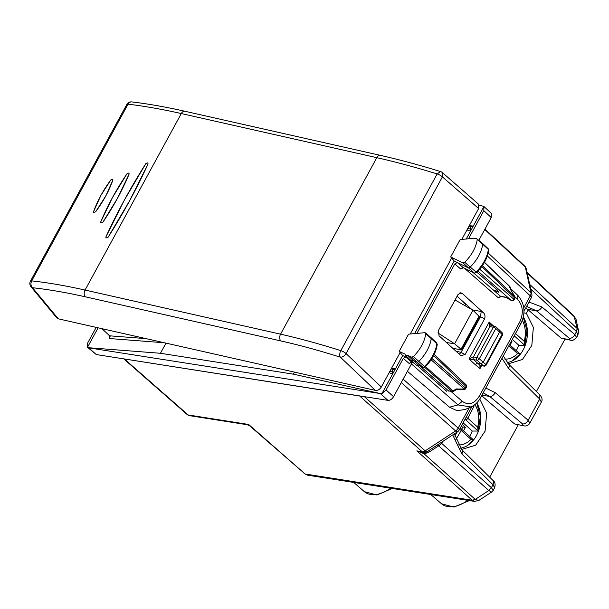 <?xml version="1.0" encoding="UTF-8"?>
<svg xmlns="http://www.w3.org/2000/svg" width="609" height="609" viewBox="0 0 609 609"><rect width="100%" height="100%" fill="white"/><g stroke="black" fill="none" stroke-linecap="round" stroke-linejoin="round"><path stroke-width="0.91" d="M461.066 448.871L462.536 449.183L475.675 445.202L485.084 431.164L486.675 413.168L479.763 399.032M460.457 448.163A27.512 20.356 98.9 0 0 478.552 430.875A27.512 20.356 98.9 0 0 476.801 402.884M523.907 312.897L526.382 313.292L528.224 309.912L525.742 307.964M507.769 363.208L509.246 363.52L522.408 359.516L531.824 345.425L533.362 327.398L526.382 313.292M507.168 362.5A27.512 20.356 98.9 0 0 525.323 345.029A27.512 20.356 98.9 0 0 523.337 316.939M455.037 299.986L472.934 310.209L454.611 343.803L437.886 332.902M472.934 310.209L479.009 316.254L478.674 317.129M479.39 317.03L461.455 349.916L452.776 348.287M460.762 349.977L461.036 349.216L454.611 343.803L446.435 342.517M525.407 308.573L526.914 308.809M462.376 301.006L465.573 304.492L464.949 305.649M462.673 301.265L465.573 304.492M401.285 382.551L455.585 430.951L425.189 450.866A5.001 3.075 -48.3 0 1 422.159 451.711A5.001 3.7 98.9 0 0 423.651 452.434L416.822 450.873L422.159 451.711L359.691 396.025L123.833 358.876M359.691 396.025L360.437 396.04M578.55 330.816L577.956 334.95L576.51 331.616L577.157 328.495L574.051 315.995L576.084 319.565L578.542 330.801L577.157 328.495L529.678 284.388M478.788 500.461L474.518 501.39L472.234 500.271L475.248 499.403L478.765 500.476L491.608 492.064L488.806 490.527L491.379 487.702L488.799 490.527L475.256 499.41L472.219 500.255L305.124 474.008L249.751 425.874L247.315 424.739L189.673 415.681A5.001 3.7 98.9 0 1 188.181 414.965A5.001 3.007 131.3 0 1 187.146 414.501A5.001 5.001 0 0 0 189.673 415.681M454.36 433.859L461.98 449.83L493.168 480.623A5.001 3.007 134.6 0 1 493.001 484.726L494.637 487.748L493.26 490.275L491.402 487.718M304.097 473.558L307.69 475.187L305.124 474.008L248.639 424.458L247.315 424.739M536.4 391.526L564.901 339.266M528.224 309.912L561.308 338.277L570.564 340.157C571.897 341.048 573.906 340.157 576.578 337.47L576.556 337.508M527.584 309.364L536.4 310.75L526.785 306.555M577.149 328.495L576.495 331.601L574.873 334.577L576.578 337.47L577.956 334.942M539.879 394.959L539.711 399.062L508.523 368.278A5.001 3.007 -45.4 0 0 508.69 364.167L539.879 394.959C542.185 397.647 542.672 400.029 541.34 402.085M541.348 402.085L539.711 399.062L528.163 420.24L529.845 423.171M569.339 338.322L536.4 310.75A5.001 3.114 129.9 0 0 541.934 307.005L574.873 334.577A5.001 3.114 129.9 0 1 569.339 338.322L569.149 339.51L570.564 340.157M489.697 477.19L518.19 424.93M514.597 423.94L523.854 425.82L514.597 423.94L481.513 395.576M483.173 392.843L489.689 396.413A5.001 3.114 -50.1 0 0 495.224 392.668L528.163 420.24C526.64 422.813 524.798 424.062 522.629 423.986L522.438 425.173M124.48 359.082L188.181 414.965L248.639 424.458L249.751 425.874M441.099 442.553L441.784 443.481L438.678 445.841L488.799 490.527M424.252 452.228L423.986 453.705L416.822 450.873L472.234 500.271M425.425 452.137L425.661 453.416L429.634 451.771L438.678 445.841L437.361 444.996M442.347 441.731L442.652 442.02L443.063 441.259M407.779 355.382L413.009 360.315L416.883 362.089A2.002 1.21 -47.9 0 0 418.802 361.419A30.008 18.179 -47.9 0 0 431.225 338.459A2.002 1.21 -47.9 0 0 430.974 337.576A2.002 1.21 -47.9 0 0 430.951 337.553L425.531 332.872L424.884 332.697L425.782 333.709C424.564 341.756 420.446 349.368 413.427 356.547L411.654 357.163L407.779 355.382L405.419 355.291L404.947 354.08L399.161 351.423L408.57 334.158L424.884 332.697M399.161 351.423L402.671 355.565L408.601 358.29M477.266 239.466L476.39 238.431L471.061 238.454L460.107 239.649L450.69 256.914L462.954 262.867L464.728 262.273C471.792 255.141 475.972 247.543 477.266 239.466L482.709 244.217A30.008 18.179 132.1 0 1 470.11 267.153A2.002 1.21 132.1 0 1 468.184 267.8L454.223 261.017L450.69 256.914M474.373 273.076L476.474 272.718C483.363 265.752 487.444 258.292 488.715 250.322L488.129 248.662L482.465 243.318A2.002 1.21 132.1 0 0 482.442 243.296L476.39 238.431M482.465 243.318A2.002 1.21 132.1 0 1 482.709 244.217L488.357 249.484A29.841 18.072 132.1 0 1 475.827 272.292A1.827 1.111 132.1 0 1 474.068 272.878L462.954 262.867M463.457 267.77L460.617 268.95L463.122 267.564L457.306 262.517L454.816 263.91L416.921 333.412M454.223 261.017L414.645 333.618M407.413 371.307L449.518 407.193L456.963 410.672L465.093 409.53M411.433 363.938L458.014 404.932L471.016 406.957L472.074 406.447M101.954 328.677L109.734 335.909L110.115 336.701L109.529 338.535L164.445 342.783M402.671 355.565L381.972 393.528L380.465 393.581L293.393 374.162L160.449 353.281L165.983 343.126M293.393 374.162L294.497 372.129M488.129 248.662A1.827 1.111 132.1 0 1 488.357 249.484L488.715 250.322M476.322 272.292L464.728 262.273M463.396 267.747L474.342 273.06L463.122 267.564A2.002 1.568 -64.1 0 0 463.388 267.747M424.998 366.572L424.519 366.557A29.841 18.072 -47.9 0 0 436.866 343.735L437.232 344.565C436.036 352.504 432.017 359.988 425.158 366.991L424.313 367.478L422.76 367.174A1.827 1.111 -47.9 0 0 424.519 366.557L413.427 356.547M425.782 333.709L436.866 343.735A1.827 1.111 -47.9 0 0 436.638 342.92L430.974 337.576M423.057 367.364L418.893 365.392L413.009 360.315L410.694 360.262L405.419 355.291M411.935 362.248L409.096 363.436L411.585 362.043L405.777 356.988L403.295 358.389L386.068 389.988L381.972 393.528M491.958 326.081L489.194 322.054L469.044 359.005L473.383 356.935A2.002 1.477 98.9 0 0 473.665 359.683A4.004 1.172 -151.4 0 0 473.665 359.683L469.044 359.005L475.21 364.616L477.441 363.139L480.935 363.687L483.508 365.857L480.463 365.438M475.21 364.616L479.983 368.612L479.877 365.179L473.642 359.675L477.091 360.216L480.935 363.687L483.181 362.218L485.731 364.365A2.002 1.256 130.2 0 1 483.508 365.857A2.002 1.416 -79.4 0 0 484.01 366.108A2.002 2.002 0 0 0 486.142 365.08L502.486 335.117A2.002 0.586 -151.4 0 0 502.075 334.387L485.487 365.194M481.597 365.651L479.983 368.612L480.859 365.514M499.251 330.093L499.662 331.981L483.181 362.218L479.336 358.747A2.002 1.21 132.1 0 1 477.091 360.216A2.002 1.477 98.9 0 1 476.824 357.475A2.002 0.586 -151.4 0 1 479.336 358.747L495.825 328.517L502.075 334.387A2.002 1.218 -45.1 0 0 502.143 332.742A2.002 2.002 0 0 1 502.478 335.133M499.677 330.291L502.143 332.742M493.701 326.158L489.194 322.054L489.872 326.698L493.313 327.239L476.824 357.475L473.399 356.935A2.002 0.586 -151.4 0 0 473.399 356.935L489.88 326.698A2.002 0.586 28.6 0 1 489.872 326.698A2.002 1.469 -80.8 0 1 491.364 325.785A2.002 1.469 -80.8 0 1 491.372 325.792A2.002 1.477 98.9 0 0 489.88 326.698M468.717 238.408L483.835 210.684L483.942 206.527L466.121 239.2M479.108 205.066L483.873 206.459L491.303 213.356L491.25 217.565L478.887 240.228M98.118 327.817L87.506 347.275L96.306 354.552L387.963 400.364C390.118 400.433 391.99 399.207 393.574 396.687L412.27 362.408M380.465 393.581L88.648 347.838L87.506 347.275L87.612 343.111L96.192 327.383M389.121 372.7L392.622 373.995L392.402 371.711A2.002 1.477 -81.1 0 1 393.696 369.336L395.439 368.826L391.435 368.46M469.029 226.167L471.549 226.563A2.002 1.477 98.9 0 0 470.255 228.938L470.475 231.222L466.974 229.928M471.549 226.563L473.292 226.053L469.288 225.688M88.404 347.709L160.449 353.281M483.158 312.486C484.924 314.023 485.411 316.117 484.612 318.781L465.116 354.545L461.036 355.595L460.031 354.887L439.036 335.78L438.518 330.291L457.983 294.589L460.762 292.754L462.162 293.371L483.158 312.486L481.209 311.519L480.486 316.771L461.074 352.367L455.951 351.172M457.07 296.256L472.181 309.775M454.147 349.536L454.619 348.675M459.331 354.248L461.074 352.367M493.32 290.013L500.552 296.324A2.002 1.477 98.9 0 0 501.138 296.606L498.299 297.786L500.552 296.324L505.257 297.063L511.446 300.587A2.002 1.248 131.4 0 0 513.691 299.118L514.103 299.841A2.002 2.002 0 0 1 511.347 300.625M514.095 299.849L514.856 298.463A2.002 0.586 -151.4 0 0 514.445 297.732L513.691 299.118L479.709 269.208M514.856 298.463A2.002 2.002 0 0 0 514.811 296.469L482.427 265.615M509.193 286.116L510.738 289.755M466.464 387.202L466.06 386.471A2.002 1.226 -46.3 0 0 466.091 384.804A2.002 2.002 0 0 1 466.464 387.202L465.71 388.588A2.002 0.586 -151.4 0 0 465.299 387.864A2.002 1.248 131.4 0 1 464.271 388.999L431.103 359.805M448.567 391.039L453.081 390.917A2.002 0.632 56.8 0 0 453.857 391.229L456.506 389.494L463.913 389.631A2.002 0.472 -88.9 0 0 464.271 388.999L456.423 388.999M414.082 363.185L411.585 362.043A2.002 1.561 114.7 0 0 411.882 362.233L414.211 363.299M472.934 272.375L493.13 289.861L498.611 292.183L497.203 289.838L476.923 272.269M419.982 365.552L416.571 365.339L418.885 365.392L422.76 367.174L411.654 357.163M497.203 289.838L494.363 290.417M463.502 430.868L465.398 427.389L462.284 424.344M460.998 426.696L465.398 427.389M469.646 436.417A29.384 21.741 98.9 0 0 472.226 431.027L463.114 422.813M472.333 406.31L474.145 405.914L473.68 405.495M465.207 418.977A2.002 1.355 100 0 0 465.634 419.768A2.002 1.21 -47.9 0 0 467.841 418.292L477.654 427.145L478.149 431.065L472.226 431.027M459.521 429.406A2.002 0.624 30.2 0 1 461.188 430.494A2.002 1.21 132.1 0 0 461.203 428.797A2.002 1.21 132.1 0 0 460.815 428.607A2.002 1.385 103.8 0 0 460.335 428.34L460.13 428.287M476.733 402.952L480.379 416.442L478.149 431.065L465.634 419.768L464.85 419.631M455.836 439.683L461.188 430.494L471.001 439.34L473.322 439.728M510.076 345.09L511.971 341.611L511.408 341.055M511.971 341.611L511.157 341.52M516.226 350.632A29.384 21.741 98.9 0 0 518.799 345.25L512.314 339.396M515.526 333.511L524.227 341.36L524.73 345.288L518.799 345.25M523.291 317.137L526.96 330.641L524.73 345.288L514.255 335.833M508.873 345.706L517.574 353.563L519.896 353.951M58.297 318.827L375.388 390.377L340.37 357.194A5.001 2.695 -72.5 0 1 340.819 350.632L340.819 350.632C319.733 343.963 299.651 338.482 280.566 334.174A5.001 3.334 102.7 0 0 280.795 340.918L85.283 296.804C66.411 292.548 48.827 289.519 32.505 287.722C30.777 285.834 30.503 283.55 31.691 280.878L128.042 104.177C144.462 106.126 162.215 109.255 181.292 113.556L376.811 157.67C395.896 161.979 416.008 167.399 437.163 173.93L440.528 171.563C419.502 165.069 399.481 159.68 380.473 155.386L380.473 155.386A5.001 3.334 102.7 0 0 376.811 157.67L280.566 334.174L85.054 290.059C65.978 285.758 48.187 282.698 31.691 280.878A5.001 1.462 28.6 0 0 30.45 281.175A5.001 5.001 0 0 0 30.99 286.763L32.505 287.722L58.297 318.827L56.881 317.989L30.99 286.763M105.943 237.982L105.913 236.855C117.324 212.023 130.646 187.587 145.878 163.562L147.903 162.801L145.878 163.562L124.464 199.904L105.913 236.855L105.943 237.982L108.052 237.32L129.481 200.985L148.025 164.019L147.903 162.801L148.025 164.019C136.629 188.874 123.307 213.31 108.052 237.32L105.943 237.99M100.751 221.897L100.79 222.947L102.822 222.3L117.385 198.465L129.116 174.075C122.234 190.518 113.472 206.588 102.822 222.3L100.79 222.947L100.751 221.897L112.498 197.522L127.045 173.672L128.986 172.933L129.116 174.075L128.986 172.933L127.045 173.672C116.41 189.391 107.648 205.469 100.751 221.897M93.619 211.506L93.679 212.442L95.605 211.841L105.608 196.273L112.84 180.226C108.942 191.081 103.195 201.617 95.605 211.841L93.679 212.442L93.619 211.506L100.858 195.466L110.853 179.891L112.695 179.206L112.84 180.226L112.695 179.206L110.853 179.891C103.279 190.122 97.531 200.658 93.619 211.506M375.388 390.377C377.732 390.635 379.712 389.509 381.325 387.012L400.113 352.55M410.222 334.014L451.65 258.026M461.744 239.527L478.644 208.529L442.408 176.884A5.001 1.462 -151.4 0 0 437.163 173.93L340.819 350.632A5.001 1.462 -151.4 0 1 346.057 353.585L442.408 176.884L442.34 172.575M440.528 171.563A5.001 5.001 0 0 1 442.347 172.575L478.43 204.084L478.644 208.529M479.009 316.254L461.036 349.216M469.333 500.575L454.04 507.091L441.533 503.795A30.663 18.567 -47.9 0 0 467.819 500.339M390.712 488.228A30.663 18.567 132.1 0 1 364.426 491.684L353.692 482.412M561.308 338.277L569.149 339.51M481.894 395.188L489.689 396.413L522.629 423.986M461.98 449.83A5.001 3.007 134.6 0 1 461.812 453.941L493.001 484.726L491.379 487.702L441.784 443.481L442.652 442.02M423.651 452.434A5.001 5.001 0 0 0 427.168 451.672A5.001 1.583 56.8 0 1 425.189 450.866L364.388 396.665M469.303 407.703L458.166 428.127A5.001 1.462 28.6 0 1 459.209 429.977A5.001 5.001 0 0 1 457.557 431.766A5.001 1.583 56.8 0 1 455.585 430.951A5.001 3.075 -48.3 0 0 458.166 428.127L403.166 379.102M488.205 253.024L530.949 292.739A5.001 3.045 132.9 0 1 530.294 295.852L523.763 307.827M487.352 255.955L530.294 295.852A5.001 1.462 -151.4 0 1 531.337 297.694L523.968 311.214M484.756 229.464L525.354 267.176L530.949 292.739A5.001 3.654 -12.4 0 1 531.832 294.231A5.001 5.001 0 0 1 531.337 297.694M484.954 229.106L524.752 266.072A5.001 3.045 132.9 0 1 525.354 267.176A5.001 3.654 167.6 0 1 526.237 268.668L531.832 294.231M576.495 331.601L530.698 289.062M541.934 307.005L528.977 302.026M501.983 358.343L508.523 368.278M461.812 453.941L452.723 434.933M485.784 388.062L495.224 392.668M425.661 453.416L423.986 453.705L475.248 499.403M574.66 317.091L527.181 272.992M428.31 450.926A5.001 1.583 -123.2 0 1 429.634 451.771M450.835 391.275L462.254 401.331L458.014 404.932L449.518 407.193M462.254 401.331C468.534 405.693 474.228 403.957 479.329 396.132A5.001 1.462 28.6 0 1 480.372 397.981L520.756 323.912C525.856 313.201 524.882 303.678 517.825 295.357L510.441 288.407L517.779 295.312L517.749 299.544C523.047 305.718 523.702 313.224 519.713 322.07L520.322 324.194M479.329 396.132L519.713 322.07M109.643 335.818L146.084 338.634M108.988 335.216L109.529 338.535M454.816 263.91L460.617 268.95M403.295 358.389L409.096 363.436M484.01 366.108L480.501 365.446A2.002 1.416 -79.4 0 1 479.999 365.194M473.642 359.675A2.002 1.469 -80.8 0 1 473.383 356.935M495.833 326.82A2.002 1.21 -47.9 0 1 495.825 328.517A2.002 0.586 -151.4 0 0 493.313 327.239A2.002 1.477 -81.1 0 1 494.805 326.325A2.002 2.002 0 0 1 495.833 326.82L499.677 330.284M483.835 210.684L491.25 217.565M88.648 347.838L96.306 354.552M380.45 393.665L387.963 400.364M386.068 389.988L393.574 396.687M480.501 316.733L484.612 318.781M480.486 316.771L479.253 316.543M481.209 311.519L472.279 309.836M462.162 293.371L459.255 293.165M461.051 352.405L465.116 354.545M501.138 296.606L505.478 297.291M505.257 297.063L511.446 300.587L477.996 271.15M484.414 262.426L509.87 286.763A2.002 1.462 -12.4 0 1 510.213 287.349A2.002 2.002 0 0 0 509.634 286.329M481.795 266.514L514.445 297.732A2.002 1.226 -46.3 0 0 514.712 296.492L510.456 289.427M515.031 296.986L517.749 299.544M464.5 268.28L498.299 297.786M433.654 355.496L466.06 386.471L465.299 387.864L431.948 358.503M424.686 367.334L451.863 391.252A2.002 1.477 98.9 0 0 452.449 391.534A2.002 2.002 0 0 0 453.857 391.229M419.89 365.91L448.346 390.704A2.002 1.477 98.9 0 0 448.924 390.978A2.002 1.477 98.9 0 0 448.932 390.978L452.449 391.534M425.508 366.648L453.081 390.917L456.248 388.839M446.77 391.321L417.698 365.91M467.727 228.542L470.255 228.938M392.402 371.711L389.882 371.315M393.696 369.336L391.176 368.94M461.66 429.208L462.802 427.115M466.113 417.31A2.002 0.54 27 0 1 467.841 418.292L474.145 405.914M454.809 436.09L457.184 432.009M477.654 427.145A24.01 17.768 98.9 0 0 474.913 404.597M458.196 444.89A24.01 17.768 98.9 0 0 471.001 439.34M524.227 341.36A24.01 17.768 98.9 0 0 522.37 320.319M504.846 359.112A24.01 17.768 98.9 0 0 517.574 353.563M380.473 155.386L184.953 111.272A5.001 3.334 102.7 0 0 184.953 111.272A5.001 3.334 102.7 0 0 181.292 113.556L85.054 290.059A5.001 3.334 102.7 0 0 85.283 296.804M280.795 340.918C299.666 345.174 319.527 350.601 340.37 357.194C342.646 357.209 344.534 356.006 346.057 353.585L381.325 387.012M126.801 104.482A5.001 1.462 28.6 0 1 128.042 104.177A5.001 3.882 96.8 0 1 131.78 101.909L131.78 101.909A5.001 5.001 0 0 0 126.801 104.482L30.45 281.175M392.226 488.464L376.933 494.98L364.426 491.684M576.091 319.565L574.051 315.995L527.029 272.314M493.26 490.275L491.608 492.064M474.518 501.39L307.705 475.195M441.533 503.795L430.799 494.523M541.355 402.069L529.86 423.148C528.262 425.508 526.252 426.407 523.847 425.82M494.63 487.748C495.566 484.33 495.079 481.947 493.168 480.623M123.718 358.861L187.146 414.501M472.021 406.477L459.209 429.977M527.615 306.654L526.526 306.525M503.285 355.953L508.69 364.167M457.557 431.766L427.168 451.672M526.237 268.668A5.001 5.001 0 0 0 524.745 266.072M480.372 397.981C478.126 402.123 475.005 405.114 471.016 406.957L465.078 409.537M437.232 344.557L436.638 342.92M491.364 325.785L494.805 326.325M510.685 289.625L514.811 296.469M510.213 287.349L510.723 289.686M463.921 389.631A2.002 2.002 0 0 0 465.71 388.588M448.924 390.978L448.506 391.062M434.232 354.339L466.091 384.804M484.49 262.289L509.642 286.329M416.571 365.339L410.694 360.262M471.457 238.804L471.061 238.454M497.172 291.97L493.594 290.173M473.292 439.706L461.203 428.797A2.002 2.002 0 0 0 460.297 428.333M468.009 445.171L473.307 439.942M509.497 344.565L519.873 353.928M512.085 361.008L519.88 354.156M184.961 111.272C165.952 106.978 148.223 103.857 131.78 101.909"/></g></svg>
